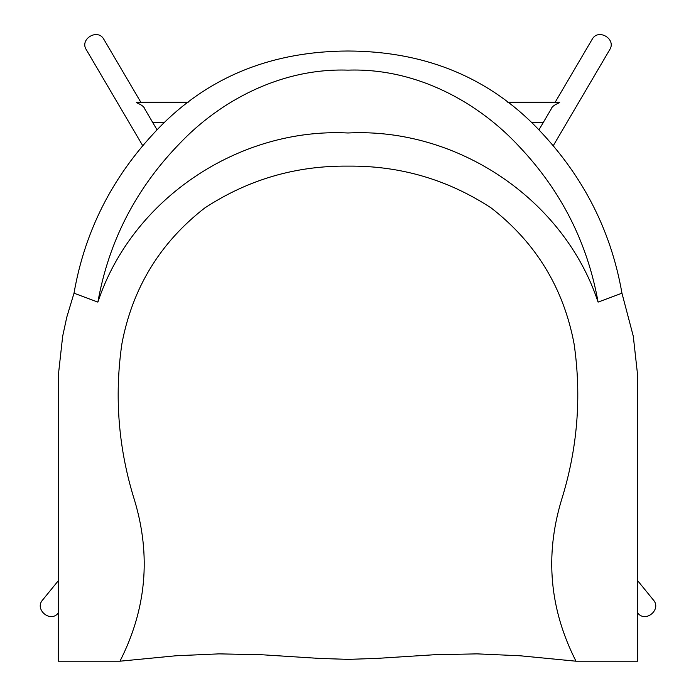 <?xml version="1.0" encoding="UTF-8"?>
<svg xmlns="http://www.w3.org/2000/svg" width="696" height="696" viewBox="0 0 696 696"><rect width="100%" height="100%" fill="white"/><g stroke="black" fill="none" stroke-linecap="round" stroke-linejoin="round"><path stroke-width="1.04" d="M145.055 109.437L144.785 108.95C143.524 104.522 134.467 102.521 136.651 102.303L188.164 102.303M550.945 109.437L551.215 108.95C552.476 104.522 561.533 102.521 559.349 102.303L507.793 102.303M58.316 580.725L42.656 599.961C34.095 609.252 50.338 623.329 58.316 613.002M142.558 145.412L86.339 49.764C79.213 39.046 97.936 27.927 103.913 39.437L140.862 102.303M637.649 612.958C645.592 623.364 661.922 609.278 653.344 599.961L637.649 580.673M555.138 102.303L592.087 39.437C598.064 27.927 616.787 39.046 609.661 49.764L553.424 145.438M74.011 293.199C85.277 228.349 114.892 171.921 162.847 123.905C211.732 75.586 273.441 51.287 347.983 51.008C422.385 51.278 484.007 75.49 532.866 123.671C580.969 171.721 610.662 228.236 621.946 293.199L598.082 302.116C563.803 198.482 456.576 127.429 347.983 132.988C239.389 127.429 132.153 198.482 97.884 302.116L74.011 293.199L66.781 317.176L62.683 336.142L58.577 373.134L58.316 661.2L119.964 661.2L176.01 655.763L219.005 653.866L262 654.762L319.316 658.416L347.983 659.373L376.64 658.416L433.965 654.762L476.951 653.866L519.947 655.763L575.992 661.2C549.622 609.357 544.75 555.739 561.394 500.354C577.506 449.033 581.743 396.911 574.104 343.998C563.621 288.196 536.016 242.869 491.289 208.026C447.867 179.568 400.096 165.596 347.983 166.118C295.861 165.596 248.089 179.568 204.676 208.026C159.941 242.869 132.336 288.196 121.861 343.998C114.222 396.911 118.459 449.033 134.563 500.354C151.206 555.739 146.343 609.357 119.964 661.2M97.884 302.116C108.733 241.39 135.92 188.599 179.455 143.741C219.736 101.155 280.836 67.869 347.983 70.139C417.026 67.79 479.24 102.973 519.782 147.143C561.411 191.313 587.511 242.974 598.082 302.116M575.992 661.2L637.649 661.2L637.388 373.134L633.273 336.142L621.946 293.199M543.158 122.687L531.831 122.687M164.126 122.687L152.842 122.687M144.49 108.48L156.965 129.708M539.017 129.734L551.51 108.48"/></g></svg>
